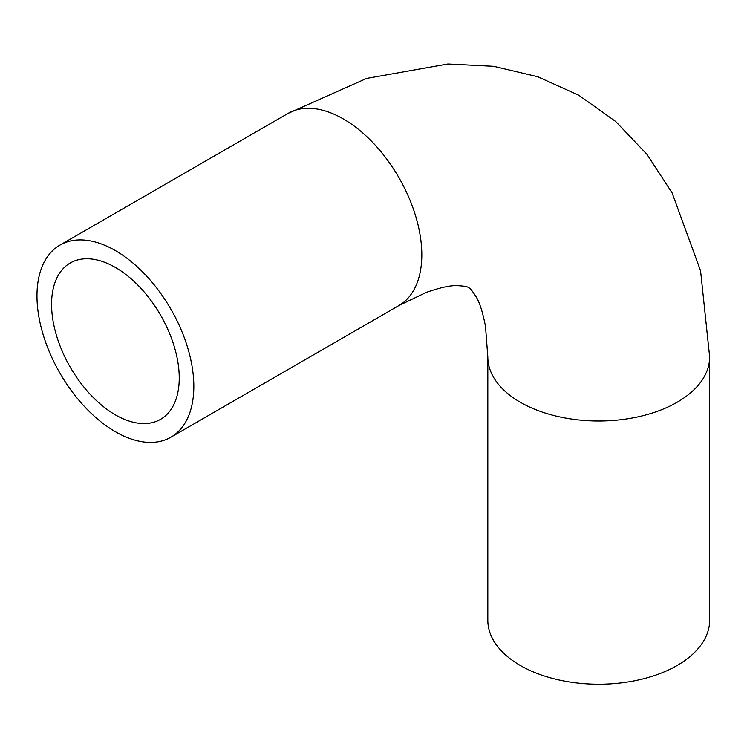 <?xml version="1.0" encoding="UTF-8"?>
<svg xmlns="http://www.w3.org/2000/svg" width="747" height="747" viewBox="0 0 747 747"><rect width="100%" height="100%" fill="white"/><g stroke="black" fill="none" stroke-linecap="round" stroke-linejoin="round"><path stroke-width="1.12" d="M115.402 414.865A90.275 52.122 60 0 1 56.427 335.31A90.275 52.122 60 0 1 70.265 262.972A90.275 52.122 60 0 1 160.54 315.094A90.275 52.122 60 0 1 160.54 419.338A90.275 52.122 60 0 1 115.402 414.865M115.402 431.719A110.911 64.037 60 0 1 42.943 333.974A110.911 64.037 60 0 1 59.947 245.1A110.911 64.037 60 0 1 170.858 309.137A110.911 64.037 60 0 1 170.858 437.21A110.911 64.037 60 0 1 115.402 431.719M398.842 305.579A110.911 64.037 60 0 0 398.842 177.506A110.911 64.037 60 0 0 287.931 113.469L366.646 78.398L447.92 63.981L493.646 66.306L537.644 76.698L578.804 95.242L615.705 121.49L646.958 154.34L672.113 192.903L700.574 270.825L709.65 356.954L709.65 620.215A110.911 64.037 180 0 1 641.178 679.378A110.911 64.037 180 0 1 520.304 665.493A110.911 64.037 180 0 1 487.819 620.215L487.819 356.954L485.522 326.626C482.805 312.358 479.649 302.376 476.044 296.671C472.179 290.658 469.658 287.67 468.49 287.698C467.93 286.671 464.074 285.98 456.94 285.643C450.198 285.373 439.974 287.623 426.257 292.413L398.842 305.579L170.858 437.21M709.65 356.954A110.911 64.037 180 0 1 641.178 416.116A110.911 64.037 180 0 1 520.304 402.231A110.911 64.037 180 0 1 487.819 356.954M287.931 113.469L59.947 245.1"/></g></svg>
